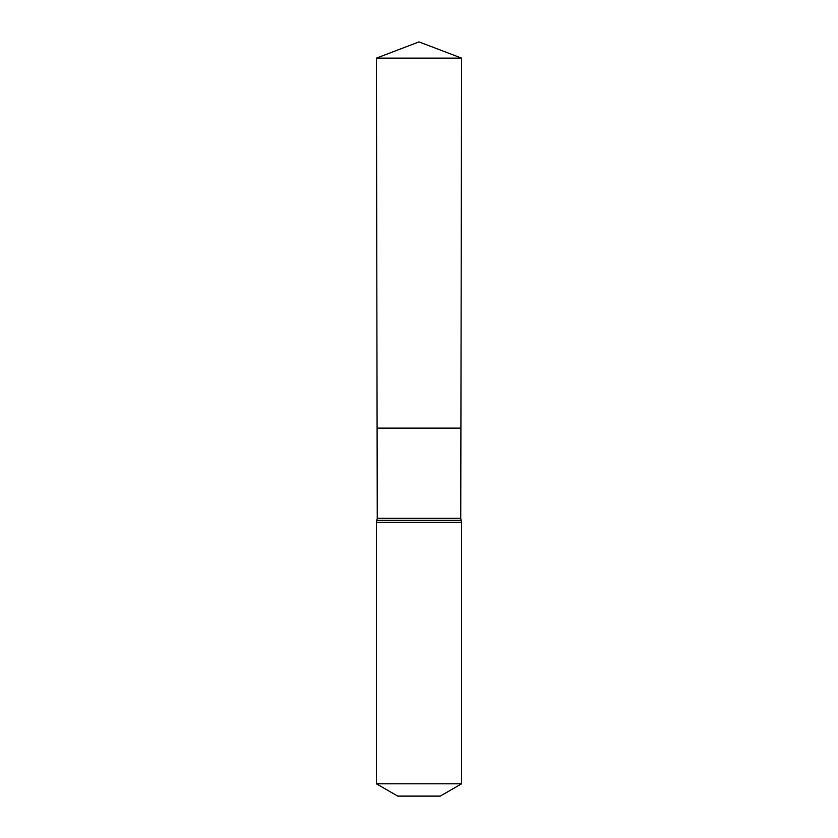 <?xml version="1.0" encoding="UTF-8"?>
<svg xmlns="http://www.w3.org/2000/svg" width="838" height="838" viewBox="0 0 838 838"><rect width="100%" height="100%" fill="white"/><g stroke="black" fill="none" stroke-linecap="round" stroke-linejoin="round"><path stroke-width="1.26" d="M460.743 518.334L460.91 428.124L377.09 428.124L376.419 58.126L461.581 58.126L460.91 428.124L377.09 428.124L377.257 518.334L460.743 518.334L461.581 522.399L461.581 783.813L440.285 796.1L397.715 796.1L376.419 783.813L461.581 783.813M419 428.124L460.91 428.124L461.581 58.126L419 41.9L376.419 58.126M376.419 783.813L376.419 522.399L461.581 522.399M376.419 522.399L376.838 520.367L461.162 520.367M376.838 520.367L377.257 518.334M419 41.9L461.581 58.126"/></g></svg>
